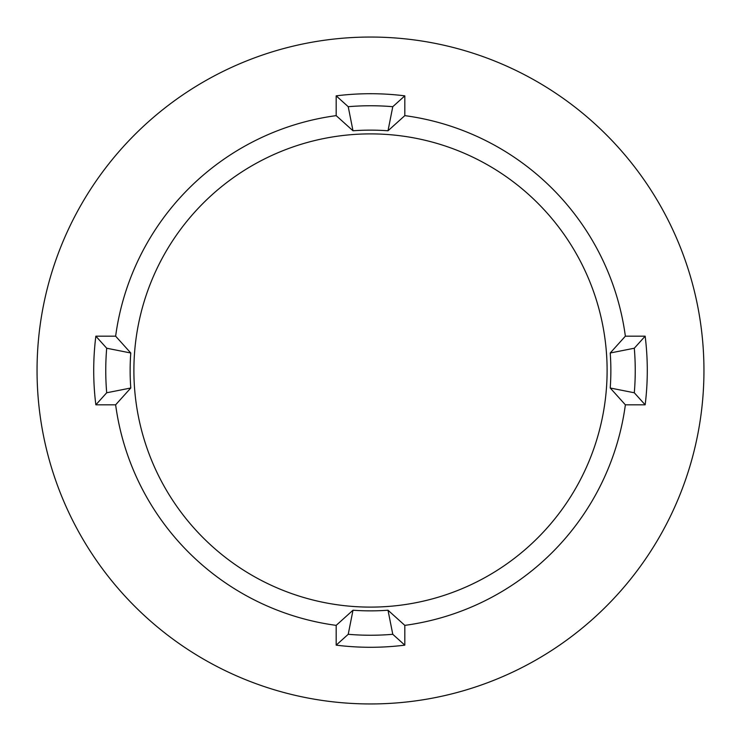 <?xml version="1.0" encoding="UTF-8"?>
<svg xmlns="http://www.w3.org/2000/svg" width="741" height="741" viewBox="0 0 741 741"><rect width="100%" height="100%" fill="white"/><g stroke="black" fill="none" stroke-linecap="round" stroke-linejoin="round"><path stroke-width="1.11" d="M348.224 106.695L352.994 130.777A240.362 240.362 0 0 1 388.006 130.777L404.818 115.633L404.818 95.848A276.782 276.782 0 0 0 336.182 95.848L348.224 106.695A264.741 264.741 0 0 1 392.776 106.695L404.818 95.848M370.5 607.111A236.611 236.611 0 0 0 607.111 370.5A236.611 236.611 0 0 0 370.5 133.889A236.611 236.611 0 0 0 133.889 370.5A236.611 236.611 0 0 0 370.5 607.111M370.5 703.95A333.45 333.45 0 0 0 703.95 370.5A333.45 333.45 0 0 0 370.5 37.05A333.45 333.45 0 0 0 37.05 370.5A333.45 333.45 0 0 0 370.5 703.95M352.994 130.777L336.182 115.633A257.173 257.173 0 0 0 115.633 336.182L95.848 336.182A276.782 276.782 0 0 0 95.848 404.818L106.695 392.776A264.741 264.741 0 0 1 106.695 348.224L95.848 336.182M336.182 625.367L336.182 645.152A276.782 276.782 0 0 0 404.818 645.152L404.818 625.367L388.006 610.223A240.362 240.362 0 0 1 352.994 610.223L336.182 625.367A257.173 257.173 0 0 1 115.633 404.818L130.777 388.006A240.362 240.362 0 0 1 130.777 352.994L115.633 336.182M388.006 610.223L392.776 634.305A264.741 264.741 0 0 1 348.224 634.305L336.182 645.152M392.776 634.305L404.818 645.152M392.776 106.695L388.006 130.777M336.182 115.633L336.182 95.848M130.777 352.994L106.695 348.224M130.777 388.006L106.695 392.776M115.633 404.818L95.848 404.818M352.994 610.223L348.224 634.305M634.305 392.776L645.152 404.818L625.367 404.818L610.223 388.006L634.305 392.776A264.741 264.741 0 0 0 634.305 348.224L645.152 336.182A276.782 276.782 0 0 1 645.152 404.818M634.305 348.224L610.223 352.994L625.367 336.182L645.152 336.182M404.818 625.367A257.173 257.173 0 0 0 625.367 404.818M625.367 336.182A257.173 257.173 0 0 0 404.818 115.633M610.223 352.994A240.362 240.362 0 0 1 610.223 388.006"/></g></svg>
